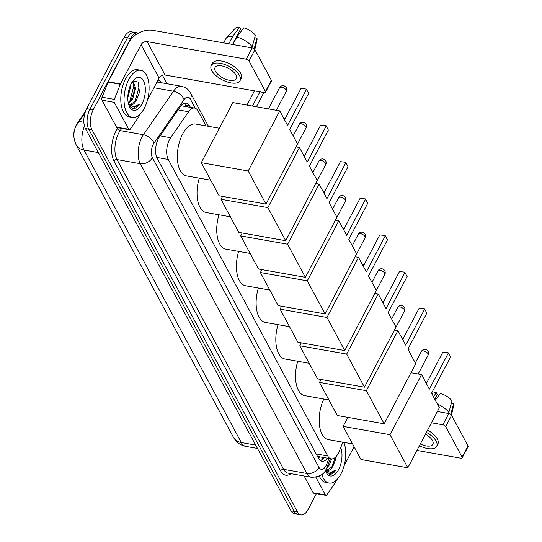 <?xml version="1.0" encoding="UTF-8"?>
<svg xmlns="http://www.w3.org/2000/svg" width="542" height="542" viewBox="0 0 542 542"><rect width="100%" height="100%" fill="white"/><g stroke="black" fill="none" stroke-linecap="round" stroke-linejoin="round"><path stroke-width="0.81" d="M206.095 125.907L198.054 110.954A14.356 7.202 100 0 0 194.646 108.082A14.356 7.202 100 0 0 188.589 111.76L170.635 137.736A14.356 7.202 100 0 0 169.538 139.558A14.356 7.202 100 0 0 168.271 159.463L327.741 455.985A14.356 7.202 100 0 0 331.155 458.857A14.356 7.202 100 0 0 339.258 451.269L342.876 442.191M73.915 134.125A12.927 6.484 -80 0 1 76.456 124.66A12.927 6.484 -80 0 1 77.445 123.02L85.48 111.395M331.155 458.857L318.92 456.689A14.356 7.202 -80 0 1 317.571 456.168L317.653 456.317A4.783 2.398 100 0 0 320.037 456.892M194.646 108.082L181.353 105.832M317.185 455.897L317.571 456.168M316.379 493.681L308.127 509.399A14.356 7.202 -80 0 1 300.979 514.9L297.714 514.324A14.356 7.202 -80 0 1 294.306 511.445L88.685 129.125A14.356 7.202 -80 0 1 89.952 109.227L127.411 37.879A14.356 7.202 -80 0 1 134.558 32.378A14.356 7.202 -80 0 0 127.411 37.879L89.952 109.227A14.356 7.202 -80 0 0 88.685 129.125L294.306 511.445A14.356 7.202 -80 0 0 297.714 514.324L294.455 513.741A14.356 7.202 -80 0 1 291.04 510.869L85.419 128.549A14.356 7.202 -80 0 1 86.693 108.644L124.145 37.296A14.356 7.202 -80 0 1 131.299 31.795L137.824 32.954A14.356 7.202 -80 0 1 138.447 33.123M190.377 107.323L189.659 105.988A14.356 7.202 100 0 0 186.252 103.115A14.356 7.202 100 0 0 180.201 106.794L159.551 136.672A14.356 7.202 100 0 0 158.454 138.495A14.356 7.202 100 0 0 157.187 158.4L318.52 458.376A14.356 7.202 100 0 0 321.928 461.256A14.356 7.202 100 0 0 327.517 458.214M300.979 514.9A14.356 7.202 -80 0 1 297.565 512.027L91.944 129.701A14.356 7.202 -80 0 1 93.217 109.802L130.669 38.455A14.356 7.202 -80 0 1 137.824 32.954M162.451 75.277L166.99 83.725M324.252 457.638A14.356 7.202 -80 0 1 320.369 460.585M184.551 103.204A14.356 7.202 -80 0 1 186.401 105.412L187.119 106.747M144.314 108.251A23.929 12.005 -80 0 1 132.397 117.424A23.929 12.005 -80 0 1 124.206 103.38A23.929 12.005 -80 0 1 128.833 79.464A23.929 12.005 -80 0 1 140.751 70.291A23.929 12.005 -80 0 1 148.942 84.342A23.929 12.005 -80 0 1 144.314 108.251M132.397 117.424L129.138 116.848A23.929 12.005 -80 0 1 120.941 102.797A23.929 12.005 -80 0 1 125.568 78.888A23.929 12.005 -80 0 1 137.485 69.715L140.751 70.291M130.019 104.823L136.354 100.331L138.955 93.881L139.402 91.408L138.081 82.052L132.993 80.894M131.157 83.78A16.755 8.401 -80 0 1 134.159 79.566A16.755 8.401 -80 0 1 144.389 82.899A16.755 8.401 -80 0 1 141.99 103.935A16.755 8.401 -80 0 1 129.396 106.449A16.755 8.401 -80 0 1 131.157 83.78M136.435 100.202A11.965 6.003 -80 0 1 136.367 100.331A11.965 6.003 -80 0 1 130.405 104.918A11.965 6.003 -80 0 1 128.468 103.807M128.23 102.75L131.178 99.416L133.772 92.987L134.375 87.838L132.539 81.51M128.427 103.644L132.472 99.647L135.669 88.068L132.844 81.083M128.061 93.969L129.118 88.902M127.797 97.851L130.493 87.154L130.385 85.392M129.01 105.527L133.461 108.712C135.554 108.576 137.532 107.099 139.382 104.274L133.644 106.869L128.542 104.071M128.596 92.072L129.043 89.559M133.772 92.987L134.226 90.473M138.955 93.881L139.402 91.408M129.768 101.334L133.813 86.192L133.488 82.96M134.944 102.255L138.996 87.106L138.352 82.54M132.648 108.596L139.382 104.274M128.718 129.274A2.392 1.199 100 0 0 129.287 129.748L117.058 127.58A2.392 1.199 -80 0 1 116.489 127.106L128.718 129.274L114.247 102.35L102.011 100.182A2.392 1.199 -80 0 1 102.065 97.214L108.082 82.113A2.392 1.199 -80 0 1 108.244 81.761L128.854 42.5A19.146 13.984 151.7 0 1 153.054 30.366L252.138 47.92A2.392 1.111 27.7 0 1 254.95 49.722L249.035 60.989A2.392 1.111 -152.3 0 0 246.224 59.186L147.139 41.632A4.783 3.496 -28.3 0 0 141.089 44.668L120.473 83.929A2.392 1.199 100 0 0 120.317 84.274L114.294 99.382A2.392 1.199 100 0 0 114.247 102.35M116.489 127.106L102.011 100.182M147.451 100.155L159.05 78.062A4.783 3.496 -28.3 0 1 165.1 75.026L264.184 92.58A2.392 1.111 -152.3 0 0 265.526 92.255A2.392 1.111 -152.3 0 0 265.445 91.503L271.359 80.236L254.95 49.722M271.359 80.236A2.392 1.111 27.7 0 1 271.44 80.988L265.526 92.255M265.445 91.503L249.035 60.989M129.287 129.748A2.392 1.199 100 0 0 130.297 129.138L138.251 117.628A2.392 1.199 100 0 0 138.434 117.323L140.053 114.247M235.831 74.911A11.965 5.549 -152.3 0 0 224.964 66.768A11.965 5.549 -152.3 0 0 215.045 67.547A11.965 5.549 -152.3 0 0 215.445 71.3A11.965 5.549 -152.3 0 0 226.319 79.45A11.965 5.549 -152.3 0 0 236.237 78.671A11.965 5.549 -152.3 0 0 235.831 74.911M232.532 44.444L240.709 28.868L239.76 27.1L232.742 36.321L228.826 43.787M240.045 80.67L241.231 78.421A16.274 7.547 -152.3 0 0 240.689 73.312A16.274 7.547 -152.3 0 0 225.899 62.235A16.274 7.547 -152.3 0 0 212.417 63.292L211.231 65.541A16.274 7.547 -152.3 0 0 211.773 70.65A16.274 7.547 -152.3 0 0 226.563 81.727A16.274 7.547 -152.3 0 0 240.045 80.67A16.274 7.547 -152.3 0 0 239.503 75.562A16.274 7.547 -152.3 0 0 224.72 64.484A16.274 7.547 -152.3 0 0 211.231 65.541M232.742 36.321A15.793 7.324 -152.3 0 0 226.366 37.994A15.793 7.324 -152.3 0 0 225.851 38.733L223.67 42.879M239.76 27.1A12.446 5.772 -152.3 0 0 235.14 28.441L226.366 37.994M254.821 49.518L257.01 39.925A12.446 5.772 -152.3 0 0 256.928 38.089L254.74 37.703M254.171 48.855L256.928 38.089M238.507 34.823L237.66 34.674M252.362 46.991A15.793 7.324 -152.3 0 0 236.82 37.039L243.839 27.825A12.446 5.772 -152.3 0 1 255.377 35.21L251.894 47.879M232.897 44.512L236.82 37.039M343.845 442.367A23.929 12.005 -80 0 1 340.959 473.877A23.929 12.005 -80 0 1 329.041 483.051A23.929 12.005 -80 0 1 321.826 474.386M329.041 483.051L325.776 482.468A23.929 12.005 -80 0 1 319.326 476.045M333.073 465.829A11.965 6.003 -80 0 1 333.005 465.957L335.6 459.508L336.04 457.035L335.6 459.508M340.708 447.631A16.755 8.401 -80 0 1 338.635 469.562A16.755 8.401 -80 0 1 326.04 472.075A16.755 8.401 -80 0 1 325.369 470.334M328.154 464.474L330.288 459.108M326.508 468.349L329.116 465.266L331.69 458.911M326.657 470.449L332.998 465.957A11.965 6.003 -80 0 1 327.05 470.544A11.965 6.003 -80 0 1 325.64 469.907M325.288 470.463L330.105 474.338C332.199 474.203 334.17 472.726 336.026 469.9L330.505 472.488L325.512 470.11M331.589 467.882L335.335 457.34M329.285 474.223L336.026 469.9M210.73 180.195L186.516 175.906A26.328 13.204 -80 0 1 177.505 160.459A26.328 13.204 -80 0 1 182.593 134.152A26.328 13.204 -80 0 1 195.703 124.064L219.375 128.258M289.726 129.47L308.649 93.42L306.487 89.389L287.558 125.439L279.74 110.9L248.195 170.981L266 204.09L297.544 144.009L289.726 129.47M308.649 93.42L306.372 89.071L301.02 88.421L284.536 119.816M266 204.09L219.11 195.777L201.306 162.675L232.85 102.594L279.74 110.9M201.306 162.675L248.195 170.981M306.372 89.071L301.02 88.421M246.983 105.094L254.462 90.86M252.45 106.063L259.923 91.828M263.846 92.519L256.366 106.76M230.425 216.82L206.211 212.532A26.328 13.204 -80 0 1 199.28 178.169M309.421 166.089L328.344 130.039L326.182 126.008L307.253 162.058L299.435 147.519L267.89 207.6L285.695 240.709L317.239 180.628L309.421 166.089M328.344 130.039L326.067 125.69L320.715 125.039L304.231 156.435M306.027 127.905A3.828 3.828 0 0 0 302.612 122.296A3.828 3.828 0 0 0 299.245 124.342A3.828 1.775 -152.3 0 1 301.393 123.82A3.828 1.775 -152.3 0 1 305.898 126.699A3.828 1.775 -152.3 0 1 306.027 127.905L296.04 146.916L299.435 147.519M285.695 240.709L238.805 232.403L221 199.293L267.89 207.6M222.525 196.387L221 199.293M326.067 125.69L320.715 125.039M284.34 119.45L284.753 118.671L283.832 118.508M283.656 118.176L284.638 118.352L284.977 118.976M284.95 119.037L284.638 118.352M250.119 253.439L225.906 249.151A26.328 13.204 -80 0 1 218.975 214.788M329.116 202.708L348.045 166.658L345.877 162.627L326.948 198.677L319.13 184.138L287.585 244.218L305.39 277.328L336.934 217.247L329.116 202.708M348.045 166.658L345.762 162.309L340.41 161.658L323.926 193.06M315.715 183.535L319.13 184.138M305.39 277.328L258.5 269.022L240.695 235.912L287.585 244.218M242.22 233.006L240.695 235.912M345.762 162.309L340.41 161.658M304.035 156.076L304.448 155.29L303.527 155.127M303.351 154.795L304.333 154.971L304.672 155.595M304.645 155.656L304.333 154.971M269.814 290.058L245.601 285.769A26.328 13.204 -80 0 1 238.67 251.407M348.811 239.327L367.74 203.277L365.572 199.246L346.643 235.296L338.825 220.757L307.28 280.837L325.085 313.947L356.629 253.866L348.811 239.327M367.74 203.277L365.457 198.928L360.105 198.284L343.621 229.679M335.41 220.154L338.825 220.757M325.085 313.947L278.195 305.641L260.39 272.531L307.28 280.837M261.915 269.625L260.39 272.531M365.457 198.928L360.105 198.284M323.73 192.695L324.143 191.909L323.222 191.746M323.046 191.414L324.028 191.59L324.367 192.22M324.34 192.275L324.028 191.59M289.509 326.677L265.295 322.388A26.328 13.204 -80 0 1 258.365 288.032M368.506 275.946L387.435 239.896L385.267 235.872L366.338 271.915L358.519 257.375L326.975 317.456L344.78 350.566L376.324 290.485L368.506 275.946M387.435 239.896L385.152 235.546L379.8 234.903L363.316 266.298M365.112 237.762A3.828 3.828 0 0 0 361.704 232.152A3.828 3.828 0 0 0 358.33 234.205A3.828 1.775 -152.3 0 1 360.477 233.683A3.828 1.775 -152.3 0 1 364.983 236.563A3.828 1.775 -152.3 0 1 365.112 237.762L355.125 256.779L358.519 257.375M344.78 350.566L297.89 342.259L280.085 309.15L326.975 317.456M281.61 306.244L280.085 309.15M385.152 235.546L379.8 234.903M343.425 229.313L343.838 228.528L342.917 228.365M342.74 228.033L343.723 228.209L344.062 228.839M344.034 228.893L343.723 228.209M309.204 363.296L284.99 359.007A26.328 13.204 -80 0 1 278.06 324.651M388.201 312.565L407.13 276.522L404.962 272.49L386.033 308.54L378.214 294.001L346.67 354.082L364.475 387.184L396.019 327.104L388.201 312.565M407.13 276.522L404.847 272.172L399.495 271.522L383.011 302.917M374.8 293.391L378.214 294.001M364.475 387.184L317.585 378.878L299.78 345.776L346.67 354.082M301.305 342.862L299.78 345.776M404.847 272.172L399.495 271.522M363.12 265.932L363.533 265.153L362.612 264.984M362.435 264.659L363.418 264.828L363.757 265.458M363.729 265.512L363.418 264.828M328.899 399.915L304.685 395.626A26.328 13.204 -80 0 1 297.754 361.27M407.896 349.19L426.825 313.14L424.657 309.109L405.728 345.159L397.909 330.62L366.365 390.701L384.17 423.81L415.714 363.729L407.896 349.19M426.825 313.14L424.542 308.791L419.19 308.141L402.706 339.536M404.501 311.006A3.828 3.828 0 0 0 401.094 305.397A3.828 3.828 0 0 0 397.72 307.443A3.828 1.775 -152.3 0 1 399.874 306.921A3.828 1.775 -152.3 0 1 404.373 309.8A3.828 1.775 -152.3 0 1 404.501 311.006L394.515 330.017L397.909 330.62M384.17 423.81L337.28 415.504L319.475 382.395L366.365 390.701M321 379.488L319.475 382.395M424.542 308.791L419.19 308.141M382.815 302.551L383.228 301.772L382.306 301.609M382.13 301.277L383.113 301.454L383.451 302.077M383.424 302.138L383.113 301.454M352.557 443.905L328.344 439.616A26.328 13.204 -80 0 1 323.838 399.02M431.554 393.18L450.483 357.131L448.315 353.099L429.386 389.149L421.568 374.61L390.023 434.691L407.828 467.8L439.372 407.719L431.554 393.18M450.483 357.131L448.2 352.781L442.848 352.131L426.364 383.526M410.985 372.733L421.568 374.61M407.828 467.8L360.938 459.494L343.133 426.385L390.023 434.691M347.862 417.374L343.133 426.385M448.2 352.781L442.848 352.131M408.336 348.35L409.054 349.793L408.641 350.572M409.054 349.793L408.309 348.404M325.363 494.893A2.392 1.199 100 0 0 325.932 495.374L313.696 493.206A2.392 1.199 -80 0 1 313.127 492.725L325.363 494.893L315.878 477.258M313.127 492.725L304.137 476.012M437.374 411.527L448.776 413.546A2.392 1.111 27.7 0 1 451.588 415.348L445.673 426.608A2.392 1.111 -152.3 0 0 442.861 424.806L431.459 422.787M416.947 450.436L460.822 458.207A2.392 1.111 -152.3 0 0 462.17 457.875A2.392 1.111 -152.3 0 0 462.089 457.13L468.003 445.863L451.588 415.348M468.003 445.863A2.392 1.111 27.7 0 1 468.085 446.615L462.17 457.875M462.089 457.13L445.673 426.608M325.932 495.374A2.392 1.199 100 0 0 326.941 494.765L334.895 483.254A2.392 1.199 100 0 0 335.078 482.949L336.69 479.873M354.082 446.743L344.089 465.781M420.341 443.966A11.965 5.549 -152.3 0 0 432.875 444.298A11.965 5.549 -152.3 0 0 432.475 440.538A11.965 5.549 -152.3 0 0 425.49 434.162M434.84 399.285L437.353 394.495L436.398 392.726L433.417 396.642M419.413 445.741A16.274 7.547 -152.3 0 0 436.689 446.296L437.875 444.047A16.274 7.547 -152.3 0 0 437.326 438.939A16.274 7.547 -152.3 0 0 427.604 430.138M436.689 446.296A16.274 7.547 -152.3 0 0 436.147 441.188A16.274 7.547 -152.3 0 0 426.418 432.394M436.398 392.726A12.446 5.772 -152.3 0 0 431.947 393.898M451.466 415.145L453.654 405.552A12.446 5.772 -152.3 0 0 453.566 403.715L451.384 403.329M450.808 414.481L453.566 403.715M435.334 400.206L440.477 393.445A12.446 5.772 -152.3 0 1 452.021 400.836L448.532 413.499M449 412.611A15.793 7.324 -152.3 0 0 437.394 404.034M160.1 135.873L170.635 137.736M321.596 460.07L322.598 457.895A14.356 4.736 -158.3 0 0 322.714 457.36M77.445 123.02L77.946 123.109M185.879 104.572A14.356 10.488 151.7 0 1 185.391 106.442M156.726 157.417L168.271 159.463M178.061 109.89L188.589 111.76M316.128 453.925L327.741 455.985M83.814 120.825A16.755 9.776 -145.3 0 0 77.499 123.759L84.972 112.946M84.471 126.117A19.146 9.6 100 0 0 83.983 150.046L241.298 442.543A19.146 9.6 100 0 0 245.844 446.378C241.752 445.599 238.345 443.654 235.635 440.538L233.446 437.34A16.755 12.236 -28.3 0 0 241.298 442.543L255.668 445.09M98.353 152.593L83.983 150.046A16.755 12.236 151.7 0 1 76.131 144.836C72.987 137.505 73.034 131.157 76.266 125.798L77.499 123.759M291.04 510.869L297.565 512.027M85.419 128.549L91.944 129.701M86.693 108.644L93.217 109.802M124.145 37.296L130.669 38.455M195.269 108.251L190.344 99.098A9.573 4.803 100 0 0 184.036 99.633L153.962 143.149A9.573 4.803 100 0 0 153.23 144.362A9.573 4.803 100 0 0 152.383 157.634L318.987 467.407A9.573 4.803 100 0 0 326.027 465.653A9.573 4.803 100 0 0 326.663 464.264L328.967 458.471M318.987 467.407A9.573 6.992 -28.3 0 1 306.887 473.471L140.283 163.698A19.146 9.6 -80 0 1 141.977 137.16A19.146 9.6 -80 0 1 143.44 134.728L120.195 130.608A19.146 9.6 100 0 0 118.732 133.041A19.146 9.6 100 0 0 117.045 159.578L283.642 469.352A19.146 9.6 100 0 0 288.188 473.186L311.433 477.306A19.146 9.6 -80 0 1 306.887 473.471L283.642 469.352A2.392 1.748 151.7 0 0 280.62 470.869L114.016 161.096A2.392 1.748 151.7 0 1 117.045 159.578L140.283 163.698A9.573 6.992 -28.3 0 0 152.383 157.634M311.433 477.306C319.509 477.055 324.482 474.169 326.345 468.661L327.402 466.357A9.573 3.157 -158.3 0 0 326.663 464.264M114.016 161.096A21.538 10.799 -80 0 1 115.92 131.245A21.538 10.799 -80 0 1 117.567 128.508L118.081 127.763M158.081 79.904A21.538 10.799 -80 0 1 161.177 82.696M291.027 473.688A21.538 10.799 -80 0 1 280.62 470.869M153.962 143.149A9.573 5.583 -145.3 0 0 143.44 134.728L173.515 91.212L153.962 87.75M184.036 99.633A9.573 5.583 -145.3 0 0 173.515 91.212A19.146 9.6 -80 0 1 181.584 86.307L158.345 82.194A19.146 9.6 100 0 0 156.902 82.154M121.72 128.407L120.195 130.608A2.392 1.396 34.7 0 1 117.567 128.508M190.344 99.098A9.573 6.992 -28.3 0 0 190.621 93.116L189.443 91.266C188.982 90.785 187.586 87.919 181.584 86.307M323.879 457.57L323.506 458.512M186.401 105.412L189.659 105.988M165.1 75.026L147.139 41.632M159.05 78.062L141.089 44.668M108.244 81.761L120.473 83.929M246.224 59.186L252.138 47.92M120.317 84.274L108.082 82.113M102.065 97.214L114.294 99.382M281.698 87.201A3.828 1.775 -152.3 0 0 279.55 87.723A3.828 3.828 0 0 1 286.312 87.689A3.828 3.828 0 0 1 286.332 91.286A3.828 1.775 -152.3 0 0 286.203 90.08A3.828 1.775 -152.3 0 0 281.698 87.201M321.088 160.439A3.828 1.775 -152.3 0 0 318.94 160.96A3.828 3.828 0 0 1 325.701 160.927A3.828 3.828 0 0 1 325.722 164.524A3.828 1.775 -152.3 0 0 325.593 163.325A3.828 1.775 -152.3 0 0 321.088 160.439M340.782 197.058A3.828 1.775 -152.3 0 0 338.635 197.586A3.828 3.828 0 0 1 345.396 197.552A3.828 3.828 0 0 1 345.417 201.143A3.828 1.775 -152.3 0 0 345.288 199.944A3.828 1.775 -152.3 0 0 340.782 197.058M380.179 270.302A3.828 1.775 -152.3 0 0 378.025 270.824A3.828 3.828 0 0 1 384.786 270.79A3.828 3.828 0 0 1 384.806 274.381A3.828 1.775 -152.3 0 0 384.678 273.182A3.828 1.775 -152.3 0 0 380.179 270.302M423.532 350.911A3.828 1.775 -152.3 0 0 421.378 351.433A3.828 3.828 0 0 1 428.139 351.399A3.828 3.828 0 0 1 428.16 354.996A3.828 1.775 -152.3 0 0 428.031 353.791A3.828 1.775 -152.3 0 0 423.532 350.911M442.861 424.806L448.776 413.546M322.598 457.895L322.802 457.38M233.446 437.34L76.131 144.836M245.844 446.378L257.464 448.437M208.48 126.327L190.621 93.116M327.402 466.357L330.437 458.735M268.432 108.895L279.55 87.723M276.345 110.297L286.332 91.286M293.181 135.893L299.245 124.342M312.876 172.512L318.94 160.96M315.735 183.535L325.722 164.524M332.571 209.131L338.635 197.586M335.43 220.16L345.417 201.143M352.266 245.75L358.33 234.205M371.961 282.375L378.025 270.824M374.82 293.398L384.806 274.381M391.656 318.994L397.72 307.443M415.314 362.984L421.378 351.433M418.173 374.007L428.16 354.996"/></g></svg>
